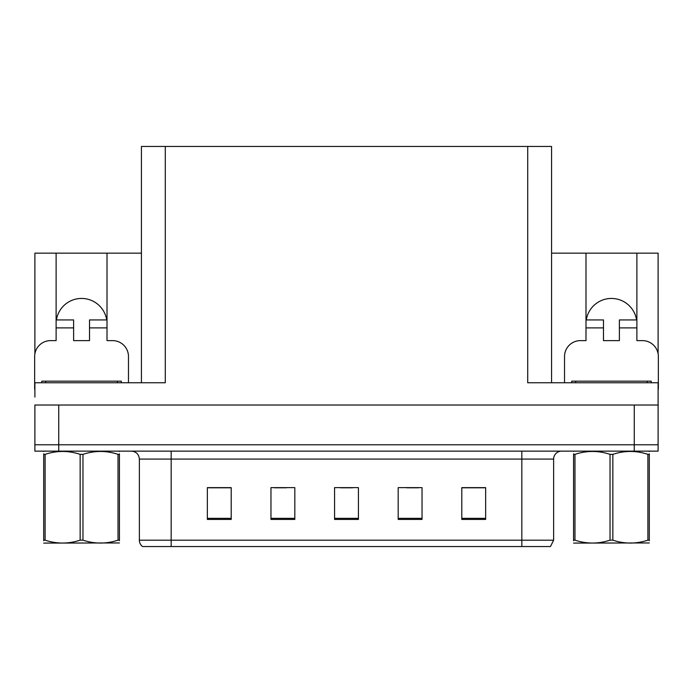<?xml version="1.0" encoding="UTF-8"?>
<svg xmlns="http://www.w3.org/2000/svg" width="693" height="693" viewBox="0 0 693 693"><rect width="100%" height="100%" fill="white"/><g stroke="black" fill="none" stroke-linecap="round" stroke-linejoin="round"><path stroke-width="1.04" d="M636.572 319.941A25.442 25.442 0 0 0 586.304 319.941M56.428 319.941A25.442 25.442 0 0 1 106.696 319.941M141.433 382.761L141.433 146.448L527.711 146.448L527.711 382.761L658.107 382.761L658.107 405.024L34.893 405.024L34.893 444.776L58.74 444.776L34.893 444.776L34.893 451.143L58.74 451.143L58.74 444.776L634.26 444.776L58.74 444.776L58.74 405.024M34.893 397.072L34.893 382.761L165.289 382.761L165.289 146.448M34.893 389.119A15.904 15.904 0 0 0 34.65 389.119L34.65 356.514A15.904 15.904 0 0 1 50.554 340.618L56.116 340.618L56.116 327.893L73.614 327.893L73.614 319.941L56.116 319.941L56.116 253.153L34.893 253.153L34.893 353.776M58.74 451.143L658.107 451.143L658.107 444.776L634.26 444.776L658.107 444.776L658.107 397.072M564.526 382.761L564.526 356.514A15.904 15.904 0 0 1 580.431 340.618L585.992 340.618L585.992 327.893L603.482 327.893L603.482 340.618L619.386 340.618L619.386 327.893L636.884 327.893L636.884 253.153L658.107 253.153L658.107 353.776M527.711 146.448L551.567 146.448L551.567 382.761M551.567 253.153L585.992 253.153L585.992 327.893M73.614 327.893L73.614 340.618L89.518 340.618L89.518 327.893L107.008 327.893L107.008 253.153L141.433 253.153M56.116 253.153L107.008 253.153M636.884 253.153L585.992 253.153M553.629 540.193L550.45 546.552L521.829 546.552L521.829 540.193L553.629 540.193L553.629 459.087A7.952 7.952 0 0 1 561.581 451.143M521.829 546.552L142.55 546.552A7.952 7.952 0 0 1 139.371 540.193L139.371 459.087C138.895 454.261 136.244 451.611 131.419 451.143M485.646 519.438L485.646 487.638L461.798 487.638L461.798 519.438L485.646 519.438M422.037 519.438L422.037 487.638L398.18 487.638L398.18 519.438L422.037 519.438M231.202 519.438L231.202 487.638L207.354 487.638L207.354 519.438L231.202 519.438M294.82 519.438L294.82 487.638L270.963 487.638L270.963 519.438L294.82 519.438M358.428 519.438L358.428 487.638L334.572 487.638L334.572 519.438L358.428 519.438M139.371 540.193L171.171 540.193L171.171 546.552L160.585 546.552M461.798 487.794L484.693 487.794M472.765 487.794L462.673 487.794M274.541 487.794L286.469 487.794M230.492 487.794L220.391 487.794M208.463 487.794L231.202 487.794M406.687 487.794L418.615 487.794M340.618 487.794L352.546 487.794M107.008 327.893L107.008 340.618L112.569 340.618A15.904 15.904 0 0 1 128.474 356.514L128.474 382.761M107.008 319.941L89.518 319.941L89.518 327.893M56.116 319.941L56.116 327.893M603.482 327.893L603.482 319.941L585.992 319.941M636.884 327.893L636.884 340.618L642.446 340.618A15.904 15.904 0 0 1 658.35 356.514L658.35 389.119A15.904 15.904 0 0 0 658.107 389.119M636.884 319.941L619.386 319.941L619.386 327.893M41.805 382.761L41.805 381.167L121.318 381.167L121.318 382.761M571.682 382.761L571.682 381.167L651.195 381.167L651.195 382.761M119.43 542.957L43.694 543.087M119.43 540.679L119.43 540.159C119.43 544.014 119.43 544.014 119.43 540.159L118.027 540.159L118.027 454.357C106.384 450.502 94.698 450.502 82.969 454.357L80.154 454.357C68.52 450.502 56.835 450.502 45.106 454.357L43.694 454.357C43.694 450.502 43.694 450.502 43.694 454.357L43.694 453.828M82.969 454.357L82.969 540.159C94.603 544.014 106.289 544.014 118.027 540.159M82.969 540.159L80.154 540.159L80.154 454.357M119.43 453.837L119.43 454.357C119.43 450.502 119.43 450.502 119.43 454.357L118.027 454.357M119.43 451.507L118.936 451.143M119.43 454.357L119.43 540.159M45.106 454.357L45.106 540.159L43.694 540.159L43.694 454.357M45.106 540.159C56.739 544.014 68.425 544.014 80.154 540.159M43.694 540.159C43.694 544.014 43.694 544.014 43.694 540.159L43.694 540.679M649.306 542.957L573.57 543.087M649.306 540.679L649.306 540.159C649.306 544.014 649.306 544.014 649.306 540.159L647.894 540.159L647.894 454.357C636.261 450.502 624.575 450.502 612.846 454.357L610.031 454.357C598.397 450.502 586.711 450.502 574.973 454.357L573.57 454.357C573.57 450.502 573.57 450.502 573.57 454.357L573.57 453.828M612.846 454.357L612.846 540.159C624.48 544.014 636.165 544.014 647.894 540.159M612.846 540.159L610.031 540.159L610.031 454.357M649.306 453.837L649.306 454.357C649.306 450.502 649.306 450.502 649.306 454.357L647.894 454.357M649.306 451.507L648.813 451.143M649.306 454.357L649.306 540.159M574.973 454.357L574.973 540.159L573.57 540.159L573.57 454.357M574.973 540.159C586.616 544.014 598.302 544.014 610.031 540.159M573.57 540.159C573.57 544.014 573.57 544.014 573.57 540.159L573.57 540.679M634.26 405.024L634.26 451.143M521.829 451.143L521.829 459.087L139.371 459.087M553.629 459.087L521.829 459.087L521.829 540.193L171.171 540.193L171.171 451.143M358.428 518.338L334.572 518.338M294.82 518.338L270.963 518.338M231.202 518.338L207.354 518.338M422.037 518.338L398.18 518.338M485.646 518.338L461.798 518.338M117.342 381.167L117.342 382.761M45.781 381.167L45.781 382.761M647.219 381.167L647.219 382.761M575.658 381.167L575.658 382.761M44.187 451.143L43.694 451.429M574.064 451.143L573.57 451.429"/></g></svg>
